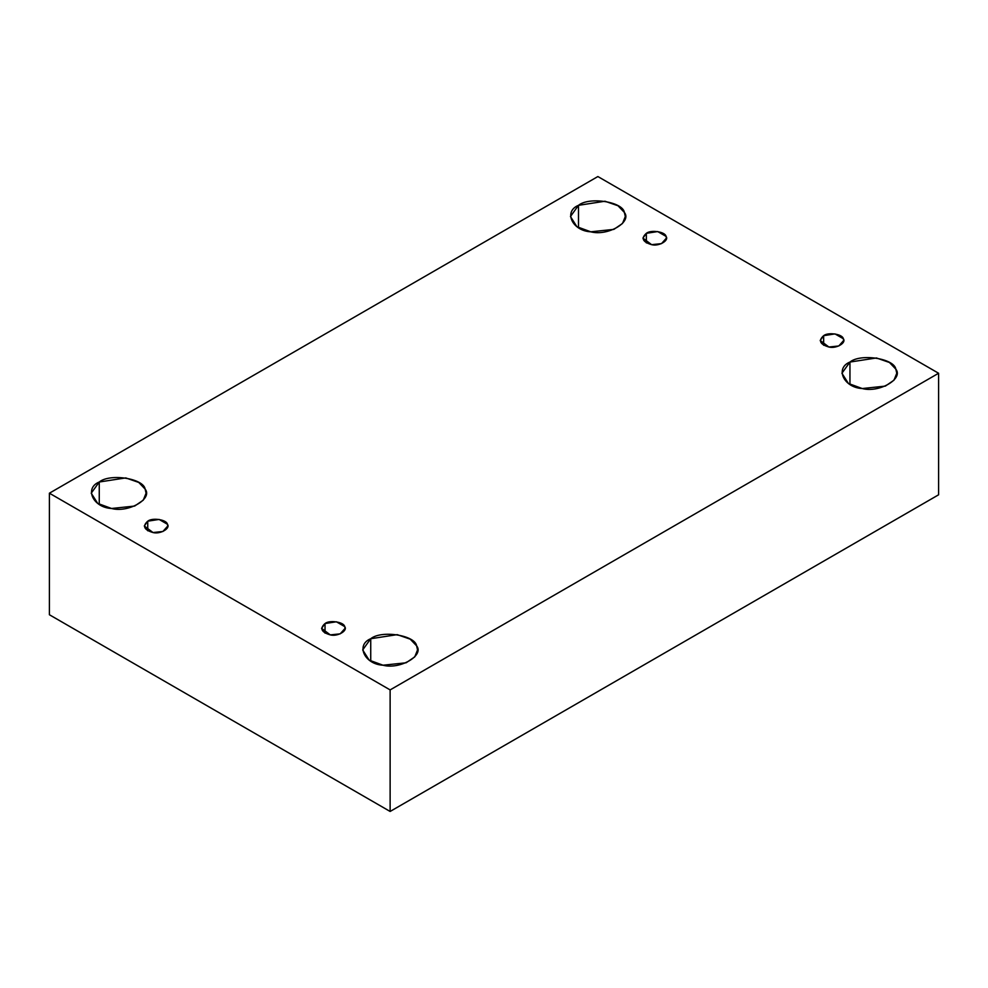 <?xml version="1.0" encoding="UTF-8"?>
<svg xmlns="http://www.w3.org/2000/svg" width="988" height="988" viewBox="0 0 988 988"><rect width="100%" height="100%" fill="white"/><g stroke="black" fill="none" stroke-linecap="round" stroke-linejoin="round"><path stroke-width="1.48" d="M646.35 233.316L642.916 238.108L651.623 244.666L661.515 243.628L666.418 238.108L666.023 236.354L657.712 231.563L646.35 233.316L646.35 242.912L646.35 233.316C650.907 229.537 665.356 231.772 666.023 236.354C669.407 240.516 658.835 246.63 651.623 244.666C642.62 241.998 640.866 238.219 646.35 233.316M578.486 227.722L578.486 205.331L570.459 216.52L576.906 226.721L590.787 231.81L613.869 229.377L622.502 223.486L625.305 216.52L624.367 212.42L618.006 205.763L604.977 201.231L578.486 205.331L578.486 227.722M99.257 504.399L99.257 482.008L91.229 493.197L97.689 503.398L111.558 508.487L134.64 506.066L143.272 500.163L146.076 493.197L145.137 489.097L138.777 482.44L125.748 477.908L99.257 482.008L99.257 504.399M147.743 521.182L144.297 525.986L153.004 532.544L162.897 531.495L167.799 525.986L167.404 524.233L159.093 519.429L147.743 521.182L147.743 530.778L147.743 521.182C152.288 517.403 166.737 519.639 167.404 524.233C170.788 528.395 160.217 534.496 153.004 532.544C144.013 529.877 142.247 526.098 147.743 521.182M325.027 623.539L321.582 628.343L330.288 634.889L340.193 633.851L345.084 628.343L344.689 626.59L336.377 621.785L325.027 623.539L325.027 633.135L325.027 623.539C329.572 619.76 344.022 621.995 344.689 626.59C348.085 630.752 337.501 636.852 330.288 634.889C321.298 632.234 319.544 628.442 325.027 623.539M370.735 661.12L370.735 638.73L362.695 649.931L369.154 660.132L383.023 665.22L406.117 662.787L414.75 656.897L417.541 649.931L416.615 645.831L410.242 639.174L397.213 634.642L370.735 638.73L370.735 661.12M849.952 384.443L849.952 362.053L841.924 373.254L848.383 383.455L862.252 388.543L885.334 386.11L893.967 380.219L896.771 373.254L895.832 369.154L889.472 362.497L876.442 357.965L849.952 362.053L849.952 384.443M823.646 335.673L820.201 340.465L828.907 347.023L838.8 345.973L843.703 340.465L843.307 338.711L834.996 333.907L823.646 335.673L823.646 345.269L823.646 335.673C828.191 331.894 842.64 334.129 843.307 338.711C846.691 342.873 836.12 348.974 828.907 347.023C819.917 344.355 818.15 340.576 823.646 335.673M938.6 494.803L938.6 373.254L390.124 689.908L390.124 811.457L938.6 494.803L390.124 811.457L390.124 689.908L938.6 373.254L938.6 494.803M49.4 614.746L49.4 493.197L597.876 176.543L938.6 373.254L597.876 176.543L49.4 493.197L390.124 689.908L49.4 493.197L49.4 614.746L390.124 811.457L49.4 614.746M849.952 362.053C860.573 353.247 894.276 358.459 895.832 369.154C903.748 378.873 879.073 393.113 862.252 388.543C843.715 387.642 834.687 368.178 849.952 362.053M370.735 638.73C381.343 629.924 415.059 635.136 416.615 645.831C424.531 655.55 399.844 669.79 383.023 665.22C364.498 664.319 355.458 644.868 370.735 638.73M99.257 482.008C109.878 473.19 143.581 478.402 145.137 489.097C153.054 498.817 128.378 513.068 111.558 508.487C93.02 507.597 83.992 488.134 99.257 482.008M578.486 205.331C589.095 196.513 622.811 201.725 624.367 212.42C632.283 222.139 607.608 236.379 590.787 231.81C572.25 230.92 563.222 211.457 578.486 205.331"/></g></svg>
